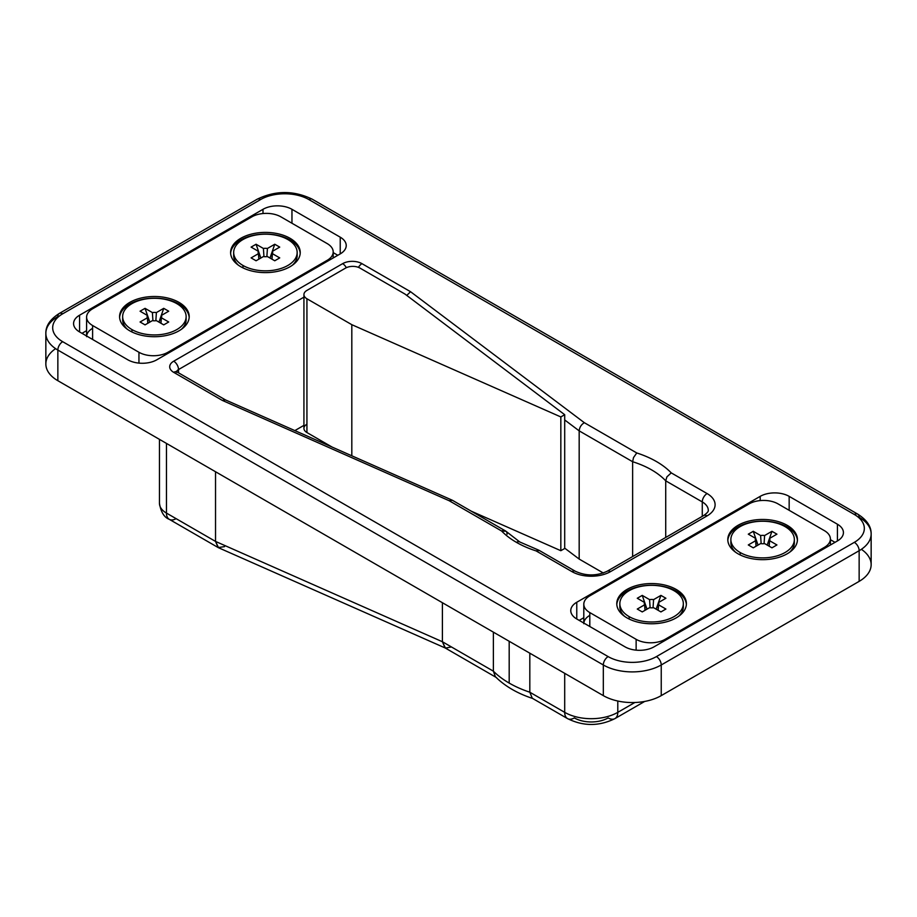 <?xml version="1.0" encoding="UTF-8"?>
<svg xmlns="http://www.w3.org/2000/svg" width="917" height="917" viewBox="0 0 917 917"><rect width="100%" height="100%" fill="white"/><g stroke="black" fill="none" stroke-linecap="round" stroke-linejoin="round"><path stroke-width="1.38" d="M501.599 531A88.743 51.237 0 0 0 516.431 542.348A6.832 3.943 -60 0 1 519.836 542.004A6.832 3.943 120 0 0 516.431 542.348A88.743 51.237 180 0 1 501.599 531L449.17 500.728L222.292 400.397L173.703 372.348A13.652 7.886 180 0 1 173.703 361.195L342.649 263.649A13.652 7.886 180 0 1 361.951 263.649L410.552 291.709L584.324 422.691L636.765 452.964A88.743 51.237 180 0 1 671.233 472.874L707.099 493.575A27.304 15.761 180 0 1 707.099 515.87L610.55 571.612A27.304 15.761 180 0 1 571.933 571.612L536.078 550.899A88.743 51.237 180 0 1 516.431 542.348A88.743 51.237 0 0 0 536.078 550.899L571.933 571.612A6.832 3.943 -60 0 1 575.349 571.268A6.832 3.943 120 0 0 571.933 571.612A27.304 15.761 0 0 0 610.55 571.612A6.832 3.943 -120 0 0 607.146 571.268A6.832 3.943 60 0 1 610.55 571.612L707.099 515.87A6.832 3.943 -120 0 0 703.683 515.537A6.832 3.943 60 0 1 707.099 515.87A27.304 15.761 0 0 0 707.099 493.575A6.832 3.943 120 0 0 702.273 501.931L665.719 480.829A81.922 47.294 0 0 0 632.627 461.721L579.177 430.864L564.7 419.952L579.177 430.864L579.177 559.072L564.7 548.16L579.177 559.072L579.177 430.864L632.627 461.721L632.627 556.562L632.627 461.721A81.922 47.294 180 0 1 665.719 480.829L665.719 537.454L665.719 480.829L702.273 501.931L702.273 516.351L702.273 501.931A20.483 11.829 180 0 1 708.268 510.299A20.483 11.829 0 0 0 702.273 501.931A6.832 3.943 -60 0 1 707.099 493.575L671.233 472.874L666.911 476.863L665.719 480.829L666.911 476.863L671.233 472.874A88.743 51.237 -0 0 0 636.765 452.964L633.509 457.583L632.627 461.721L633.509 457.583L636.765 452.964L584.324 422.691C581.218 424.617 579.51 427.345 579.177 430.864C579.51 427.345 581.218 424.617 584.324 422.691L410.552 291.709L406.758 295.423L410.552 291.709L361.951 263.649A13.652 7.886 -0 0 0 342.649 263.649L173.703 361.195A13.652 7.886 -0 0 0 173.703 372.348L222.292 400.397L449.17 500.728L501.599 531M538.68 550.143L519.836 542.004L505.932 531.241L501.668 530.977L502.86 530.599M529.82 692.22A98.99 57.152 180 0 1 509.187 683.085A98.99 57.152 180 0 1 493.38 671.175L442.407 641.74L215.529 541.42L166.458 513.084A23.888 13.789 180 0 1 159.455 503.33A23.888 13.789 0 0 0 166.458 513.084L166.458 443.415L166.458 513.084L215.529 541.42L215.529 471.739L215.529 541.42L442.407 641.74L442.407 602.721L442.407 641.74L493.38 671.175L493.38 632.157L493.38 671.175A98.99 57.152 0 0 0 509.187 683.085L509.187 641.281L509.187 683.085A98.99 57.152 0 0 0 529.82 692.22L564.7 712.349A37.551 21.676 0 0 0 617.794 712.349L634.851 702.502L617.794 712.349L617.794 701.024L617.794 712.349A37.551 21.676 180 0 1 564.7 712.349L564.7 673.33L564.7 712.349L529.82 692.22L529.82 653.202L529.82 692.22L532.273 698.25L567.52 718.596A13.652 7.886 -60 0 1 564.7 712.349A13.652 7.886 120 0 0 567.52 718.596C583.338 726.413 599.156 726.413 614.963 718.596A13.652 7.886 -120 0 0 617.794 712.349A13.652 7.886 60 0 1 614.963 718.596A13.652 7.886 60 0 1 608.143 717.919A23.888 13.789 180 0 1 574.351 717.919A13.652 7.886 -60 0 1 567.52 718.596M861.384 549.317A40.956 23.647 180 0 1 859.149 581.367L661.237 695.625A40.956 23.647 180 0 1 603.317 695.625L57.851 380.704A40.956 23.647 180 0 1 55.616 348.655M86.599 330.659L81.98 333.329L86.599 330.659M337.823 255.293L333.203 252.622L337.823 255.293M62.677 341.686L608.143 656.606A34.135 19.704 0 0 0 656.412 656.606L854.323 542.348A34.135 19.704 0 0 0 854.323 514.471L308.857 199.551A34.135 19.704 0 0 0 260.588 199.551L62.677 313.82A34.135 19.704 0 0 0 62.677 341.686A34.135 19.704 180 0 1 62.677 313.82L260.588 199.551A34.135 19.704 180 0 1 308.857 199.551A6.832 3.943 -60 0 1 312.273 199.218A6.832 3.943 120 0 0 308.857 199.551L854.323 514.471A6.832 3.943 -60 0 1 857.739 514.139A6.832 3.943 -60 0 1 859.149 517.268A40.956 23.647 180 0 1 871.15 533.981A40.956 23.647 180 0 1 859.149 550.704L661.237 664.974A40.956 23.647 180 0 1 603.317 664.974L57.851 350.053A40.956 23.647 180 0 1 45.85 333.329A40.956 23.647 180 0 1 57.851 316.606A6.832 3.943 60 0 1 59.261 313.476A6.832 3.943 60 0 1 62.677 313.82A6.832 3.943 -120 0 0 59.261 313.476C50.16 319.265 45.69 325.879 45.85 333.329A40.956 23.647 -0 0 0 57.851 350.053L57.851 380.704L57.851 350.053A6.832 3.943 -60 0 1 62.677 341.686A6.832 3.943 120 0 0 57.851 350.053L603.317 664.974L603.317 695.625L603.317 664.974A6.832 3.943 -60 0 1 608.143 656.606L62.677 341.686M837.427 524.226A20.483 11.829 180 0 1 837.427 540.95L654.004 646.852A20.483 11.829 180 0 1 625.039 646.852L576.77 618.986A20.483 11.829 180 0 1 576.77 602.263L760.193 496.361A20.483 11.829 180 0 1 789.159 496.361L837.427 524.226L837.427 540.95A20.483 11.829 0 0 0 843.434 532.594A20.483 11.829 0 0 0 837.427 524.226L789.159 496.361A20.483 11.829 0 0 0 760.193 496.361L576.77 602.263A20.483 11.829 0 0 0 570.764 610.63A20.483 11.829 0 0 0 576.77 618.986L625.039 646.852A20.483 11.829 0 0 0 654.004 646.852L837.427 540.95L837.427 524.226M79.573 315.207L262.996 209.305A20.483 11.829 180 0 1 291.961 209.305L340.23 237.182A20.483 11.829 180 0 1 340.23 253.894L156.807 359.808A20.483 11.829 180 0 1 127.841 359.808L79.573 331.931A20.483 11.829 180 0 1 79.573 315.207A20.483 11.829 -0 0 0 73.566 323.575A20.483 11.829 -0 0 0 79.573 331.931L127.841 359.808A20.483 11.829 0 0 0 156.807 359.808L340.23 253.894L340.23 237.182L291.961 209.305A20.483 11.829 -0 0 0 262.996 209.305L262.996 213.535L262.996 209.305L79.573 315.207L79.573 331.931L79.573 315.207M493.38 671.175L495.363 676.689C505.003 686.248 517.52 693.527 532.903 698.536L532.227 698.227M451.416 646.955L445.421 648.078L442.407 641.74L445.043 647.883L496.578 677.64M224.539 546.624L218.166 547.552L215.529 541.42L218.544 547.747L445.421 648.078M166.458 513.084A13.652 7.886 120 0 0 169.29 519.331A13.652 7.886 -60 0 1 166.458 513.084M176.11 518.655A13.652 7.886 -60 0 1 169.29 519.331C164.154 517.394 160.876 512.053 159.455 503.33L159.455 439.369M45.85 333.329L45.85 363.98A40.956 23.647 0 0 0 57.851 380.704L603.317 695.625A40.956 23.647 0 0 0 661.237 695.625L661.237 664.974L661.237 695.625L859.149 581.367L859.149 550.704L859.149 581.367A40.956 23.647 0 0 0 871.15 564.643L871.15 533.981A40.956 23.647 0 0 1 859.149 550.704A6.832 3.943 -120 0 0 854.323 542.348A6.832 3.943 60 0 1 859.149 550.704L661.237 664.974A6.832 3.943 -120 0 0 656.412 656.606A6.832 3.943 60 0 1 661.237 664.974A40.956 23.647 0 0 1 603.317 664.974A6.832 3.943 120 0 1 608.143 656.606A34.135 19.704 180 0 0 656.412 656.606L854.323 542.348A34.135 19.704 180 0 0 854.323 514.471A6.832 3.943 120 0 1 857.739 514.139C866.84 519.916 871.31 526.53 871.15 533.981M303.928 425.362L294.85 430.6L303.928 425.362M603.329 573.01L579.177 559.072L603.329 573.01M178.528 372.818L178.528 369.562A6.832 3.943 0 0 0 176.626 371.683A6.832 3.943 180 0 1 178.528 369.562L178.528 372.818M303.928 297.154L178.528 369.562A6.832 3.943 -120 0 0 173.703 361.195A6.832 3.943 60 0 1 178.528 369.562L303.928 297.154M539.322 550.521L536.124 550.865L539.322 550.521M506.814 532.49L507.124 534.187M505.496 530.943L452.356 500.258L449.17 500.728L452.161 500.166L225.284 399.835L222.292 400.397L225.479 399.927L177.107 372.004A6.832 3.943 120 0 0 173.703 372.348A6.832 3.943 -60 0 1 177.107 372.004L176.282 371.385L176.523 372.348M346.317 267.707A6.832 3.943 -120 0 0 342.649 263.649A6.832 3.943 60 0 1 346.317 267.707M358.478 267.374A6.832 3.943 -60 0 1 361.951 263.649A6.832 3.943 120 0 0 358.478 267.374M857.739 514.139L312.273 199.218C293.91 190.335 275.536 190.335 257.173 199.218A6.832 3.943 60 0 1 260.588 199.551A6.832 3.943 -120 0 0 257.173 199.218L59.261 313.476M576.77 618.986L576.77 602.263L576.77 618.986M760.193 500.59L760.193 496.361L760.193 500.59M579.177 620.385L583.797 617.714L579.177 620.385M789.159 510.299L789.159 496.361L789.159 510.299M830.401 539.677L835.02 542.348L830.401 539.677M291.961 223.244L291.961 209.305L291.961 223.244M340.23 253.894A20.483 11.829 0 0 0 346.236 245.538A20.483 11.829 0 0 0 340.23 237.182L340.23 253.894M404.924 294.036L564.7 414.702L564.7 548.481L564.7 414.702L560.837 416.937L351.819 324.687L306.931 298.77A10.236 5.915 180 0 1 303.928 294.586A10.236 5.915 180 0 1 306.931 290.402L345.549 268.108A10.236 5.915 180 0 1 360.026 268.108L404.924 294.036L360.026 268.108A10.236 5.915 0 0 0 345.549 268.108L306.931 290.402A10.236 5.915 0 0 0 306.931 298.77L306.931 432.549L306.931 298.77L351.819 324.687L351.819 455.783L351.819 324.687L560.837 416.937L560.837 550.704L560.837 416.937L564.7 414.702L404.924 294.036M303.928 294.586L303.928 428.365A10.236 5.915 0 0 0 306.931 432.549L332.034 447.038L306.931 432.549A10.236 5.915 180 0 1 306.931 424.181M471.269 511.182L560.837 550.704L564.7 548.481L560.837 550.704L471.269 511.182M824.394 530.645A20.483 11.829 180 0 1 830.401 539.001A20.483 11.829 180 0 1 824.394 547.357L824.394 548.481L824.394 547.357L665.1 639.332A20.483 11.829 180 0 1 636.134 639.332L589.803 612.579A20.483 11.829 180 0 1 583.797 604.211A20.483 11.829 180 0 1 589.803 595.855L749.097 503.892A20.483 11.829 180 0 1 778.052 503.892L824.394 530.645L778.052 503.892A20.483 11.829 0 0 0 749.097 503.892L589.803 595.855A20.483 11.829 0 0 0 589.803 612.579L589.803 626.506L589.803 612.579L636.134 639.332L636.134 650.153L636.134 639.332A20.483 11.829 0 0 0 665.1 639.332L665.1 640.444L665.1 639.332L824.394 547.357A20.483 11.829 0 0 0 824.394 530.645M737.99 553.776A34.812 20.105 180 0 1 753.602 520.145A34.812 20.105 180 0 1 796.243 544.767A34.812 20.105 180 0 1 737.99 553.776A34.812 20.105 0 0 0 775.931 558.132A34.812 20.105 0 0 0 797.423 539.563A34.812 20.105 0 0 0 762.612 519.458A34.812 20.105 0 0 0 727.8 539.563A34.812 20.105 0 0 0 737.99 553.776M626.964 617.875A34.812 20.105 180 0 1 642.576 584.244A34.812 20.105 180 0 1 685.217 608.865A34.812 20.105 180 0 1 626.964 617.875A34.812 20.105 0 0 0 664.905 622.23A34.812 20.105 0 0 0 686.397 603.661A34.812 20.105 0 0 0 651.586 583.556A34.812 20.105 0 0 0 616.774 603.661A34.812 20.105 0 0 0 626.964 617.875M583.831 623.067A20.483 11.829 180 0 1 589.803 615.364M686.374 604.498A34.812 20.105 0 0 0 651.586 585.229A34.812 20.105 0 0 0 616.797 604.498A34.812 20.105 180 0 1 651.586 585.229A34.812 20.105 180 0 1 686.374 604.498M797.4 540.4A34.812 20.105 0 0 0 762.612 521.131A34.812 20.105 0 0 0 727.823 540.4A34.812 20.105 180 0 1 762.612 521.131A34.812 20.105 180 0 1 797.4 540.4M327.197 243.59A20.483 11.829 180 0 1 333.203 251.946A20.483 11.829 180 0 1 327.197 260.313L327.197 261.425L327.197 260.313L167.903 352.277A20.483 11.829 180 0 1 138.948 352.277L92.606 325.524A20.483 11.829 180 0 1 86.599 317.167A20.483 11.829 180 0 1 92.606 308.8L251.9 216.836A20.483 11.829 180 0 1 280.866 216.836L327.197 243.59L280.866 216.836A20.483 11.829 0 0 0 251.9 216.836L92.606 308.8A20.483 11.829 0 0 0 92.606 325.524L92.606 339.462L92.606 325.524L138.948 352.277L138.948 363.109L138.948 352.277A20.483 11.829 0 0 0 167.903 352.277L167.903 353.389L167.903 352.277L327.197 260.313A20.483 11.829 0 0 0 327.197 243.59M240.793 266.721A34.812 20.105 180 0 1 256.405 233.09A34.812 20.105 180 0 1 299.045 257.711A34.812 20.105 180 0 1 240.793 266.721A34.812 20.105 0 0 0 278.734 271.077A34.812 20.105 0 0 0 300.226 252.507A34.812 20.105 0 0 0 265.414 232.402A34.812 20.105 0 0 0 230.603 252.507A34.812 20.105 0 0 0 240.793 266.721M129.767 330.819A34.812 20.105 180 0 1 145.379 297.188A34.812 20.105 180 0 1 188.019 321.81A34.812 20.105 180 0 1 129.767 330.819A34.812 20.105 0 0 0 167.708 335.175A34.812 20.105 0 0 0 189.2 316.606A34.812 20.105 0 0 0 154.388 296.5A34.812 20.105 0 0 0 119.577 316.606A34.812 20.105 0 0 0 129.767 330.819M86.634 336.012A20.483 11.829 180 0 1 92.606 328.309M189.177 317.442A34.812 20.105 0 0 0 154.388 298.174A34.812 20.105 0 0 0 119.6 317.442A34.812 20.105 180 0 1 154.388 298.174A34.812 20.105 180 0 1 189.177 317.442M300.203 253.344A34.812 20.105 0 0 0 265.414 234.076A34.812 20.105 0 0 0 230.625 253.344A34.812 20.105 180 0 1 265.414 234.076A34.812 20.105 180 0 1 300.203 253.344M740.168 552.515A31.74 18.329 0 0 0 793.274 544.308A31.74 18.329 0 0 0 754.393 521.853A31.74 18.329 0 0 0 740.168 552.515A31.74 18.329 180 0 1 730.872 539.563A31.74 18.329 180 0 1 762.612 521.234A31.74 18.329 180 0 1 794.351 539.563A31.74 18.329 180 0 1 774.762 556.493A31.74 18.329 180 0 1 740.168 552.515L740.168 554.923L740.168 552.515M748.295 544.95L755.631 540.721A7.267 4.195 180 0 1 755.631 538.394L748.295 534.164L753.27 531.298L760.606 535.528A7.267 4.195 180 0 1 764.618 535.528L771.954 531.298L776.928 534.164L769.592 538.394A7.267 4.195 180 0 1 769.592 540.721L776.928 544.95L771.954 547.827L764.618 543.586A7.267 4.195 180 0 1 760.606 543.586L753.27 547.827L748.295 544.95L753.27 547.827L760.606 543.586A7.267 4.195 0 0 0 764.618 543.586L771.954 547.827L776.928 544.95L769.592 540.721L769.191 546.234L769.592 540.721A7.267 4.195 0 0 0 769.867 539.769A7.267 4.195 0 0 0 769.592 538.394L776.928 534.164L771.954 531.298L764.618 535.528L764.067 543.666L764.618 535.528A7.267 4.195 0 0 0 760.606 535.528L753.27 531.298L758.027 545.076L753.27 531.298L748.295 534.164L755.631 538.394L756.147 546.154L755.631 538.394A7.267 4.195 0 0 0 755.356 539.769A7.267 4.195 0 0 0 755.631 540.721L748.295 544.95M761.156 543.666L760.606 535.528L761.156 543.666M769.065 546.154L769.592 538.394L769.065 546.154M767.185 545.076L771.954 531.298L767.185 545.076M756.032 546.234L755.631 540.721L756.032 546.234M789.663 552.206A31.74 18.329 0 0 0 794.351 542.623A31.74 18.329 0 0 0 794.248 541.087A31.74 18.329 180 0 1 789.663 552.206M730.872 539.563L730.872 542.623A31.74 18.329 0 0 0 735.549 552.206A31.74 18.329 180 0 1 730.975 541.087M629.142 616.614A31.74 18.329 0 0 0 682.248 608.407A31.74 18.329 0 0 0 643.367 585.952A31.74 18.329 0 0 0 629.142 616.614A31.74 18.329 180 0 1 619.846 603.661A31.74 18.329 180 0 1 651.586 585.333A31.74 18.329 180 0 1 683.325 603.661A31.74 18.329 180 0 1 663.736 620.591A31.74 18.329 180 0 1 629.142 616.614L629.142 619.021L629.142 616.614M637.269 609.048L644.605 604.819A7.267 4.195 180 0 1 644.605 602.503L637.269 598.262L642.244 595.397L649.58 599.626A7.267 4.195 180 0 1 653.592 599.626L660.928 595.397L665.902 598.262L658.566 602.503A7.267 4.195 180 0 1 658.566 604.819L665.902 609.048L660.928 611.926L653.592 607.684A7.267 4.195 180 0 1 649.58 607.684L642.244 611.926L637.269 609.048L642.244 611.926L649.58 607.684A7.267 4.195 0 0 0 653.592 607.684L660.928 611.926L665.902 609.048L658.566 604.819L658.165 610.332L658.566 604.819A7.267 4.195 0 0 0 658.842 603.867A7.267 4.195 0 0 0 658.566 602.503L665.902 598.262L660.928 595.397L653.592 599.626L653.042 607.765L653.592 599.626A7.267 4.195 0 0 0 649.58 599.626L642.244 595.397L647.012 609.175L642.244 595.397L637.269 598.262L644.605 602.503L645.132 610.252L644.605 602.503A7.267 4.195 0 0 0 644.33 603.867A7.267 4.195 0 0 0 644.605 604.819L637.269 609.048M650.13 607.765L649.58 599.626L650.13 607.765M658.039 610.252L658.566 602.503L658.039 610.252M656.159 609.175L660.928 595.397L656.159 609.175M645.006 610.332L644.605 604.819L645.006 610.332M678.649 616.304A31.74 18.329 0 0 0 683.325 606.722A31.74 18.329 0 0 0 683.222 605.197A31.74 18.329 180 0 1 678.649 616.304M619.846 603.661L619.846 606.722A31.74 18.329 0 0 0 624.523 616.304A31.74 18.329 180 0 1 619.949 605.197M242.971 265.46A31.74 18.329 0 0 0 296.076 257.253A31.74 18.329 0 0 0 257.196 234.798A31.74 18.329 0 0 0 242.971 265.46A31.74 18.329 180 0 1 233.675 252.507A31.74 18.329 180 0 1 265.414 234.179A31.74 18.329 180 0 1 297.154 252.507A31.74 18.329 180 0 1 277.564 269.438A31.74 18.329 180 0 1 242.971 265.46L242.971 267.867L242.971 265.46M251.098 257.895L258.434 253.665A7.267 4.195 180 0 1 258.434 251.35L251.098 247.109L256.072 244.243L263.408 248.473A7.267 4.195 180 0 1 267.42 248.473L274.756 244.243L279.731 247.109L272.395 251.35A7.267 4.195 180 0 1 272.395 253.665L279.731 257.895L274.756 260.772L267.42 256.542A7.267 4.195 180 0 1 263.408 256.542L256.072 260.772L251.098 257.895L256.072 260.772L263.408 256.542A7.267 4.195 0 0 0 267.42 256.542L274.756 260.772L279.731 257.895L272.395 253.665L271.994 259.179L272.395 253.665A7.267 4.195 0 0 0 272.67 252.714A7.267 4.195 0 0 0 272.395 251.35L279.731 247.109L274.756 244.243L267.42 248.473L266.87 256.611L267.42 248.473A7.267 4.195 0 0 0 263.408 248.473L256.072 244.243L260.841 258.021L256.072 244.243L251.098 247.109L258.434 251.35L258.961 259.11L258.434 251.35A7.267 4.195 0 0 0 258.158 252.714A7.267 4.195 0 0 0 258.434 253.665L251.098 257.895M263.958 256.611L263.408 248.473L263.958 256.611M271.868 259.11L272.395 251.35L271.868 259.11M269.988 258.021L274.756 244.243L269.988 258.021M258.835 259.179L258.434 253.665L258.835 259.179M292.477 265.151A31.74 18.329 0 0 0 297.154 255.568A31.74 18.329 0 0 0 297.051 254.043A31.74 18.329 180 0 1 292.477 265.151M233.675 252.507L233.675 255.568A31.74 18.329 0 0 0 238.351 265.151A31.74 18.329 180 0 1 233.778 254.043M131.945 329.57A31.74 18.329 0 0 0 185.051 321.351A31.74 18.329 0 0 0 146.17 298.908A31.74 18.329 0 0 0 131.945 329.57A31.74 18.329 180 0 1 122.649 316.606A31.74 18.329 180 0 1 154.388 298.277A31.74 18.329 180 0 1 186.128 316.606A31.74 18.329 180 0 1 166.539 333.536A31.74 18.329 180 0 1 131.945 329.57L131.945 331.965L131.945 329.57M140.072 321.993L147.408 317.763A7.267 4.195 180 0 1 147.408 315.448L140.072 311.207L145.046 308.341L152.382 312.571A7.267 4.195 180 0 1 156.394 312.571L163.73 308.341L168.705 311.207L161.369 315.448A7.267 4.195 180 0 1 161.369 317.763L168.705 321.993L163.73 324.87L156.394 320.641A7.267 4.195 180 0 1 152.382 320.641L145.046 324.87L140.072 321.993L145.046 324.87L152.382 320.641A7.267 4.195 0 0 0 156.394 320.641L163.73 324.87L168.705 321.993L161.369 317.763L160.968 323.277L161.369 317.763A7.267 4.195 0 0 0 161.644 316.812A7.267 4.195 0 0 0 161.369 315.448L168.705 311.207L163.73 308.341L156.394 312.571L155.844 320.709L156.394 312.571A7.267 4.195 0 0 0 152.382 312.571L145.046 308.341L149.815 322.119L145.046 308.341L140.072 311.207L147.408 315.448L147.935 323.208L147.408 315.448A7.267 4.195 0 0 0 147.133 316.812A7.267 4.195 0 0 0 147.408 317.763L140.072 321.993M152.933 320.709L152.382 312.571L152.933 320.709M160.853 323.208L161.369 315.448L160.853 323.208M158.973 322.119L163.73 308.341L158.973 322.119M147.809 323.277L147.408 317.763L147.809 323.277M181.451 329.249A31.74 18.329 0 0 0 186.128 319.666A31.74 18.329 0 0 0 186.025 318.142A31.74 18.329 180 0 1 181.451 329.249M122.649 316.606L122.649 319.666A31.74 18.329 0 0 0 127.337 329.249A31.74 18.329 180 0 1 122.752 318.142M614.963 718.596L644.685 701.448M218.166 547.552L169.29 519.331M539.001 550.292L575.349 571.268C585.952 576.128 596.543 576.128 607.146 571.268L703.683 515.537C707.122 513.073 708.658 511.331 708.268 510.299M830.401 545.019L830.401 539.001M583.797 623.72L583.797 604.211M333.203 257.964L333.203 251.946M86.599 336.677L86.599 317.167M794.351 542.623L794.351 539.563M683.325 606.722L683.325 603.661M297.154 255.568L297.154 252.507M186.128 319.666L186.128 316.606"/></g></svg>
